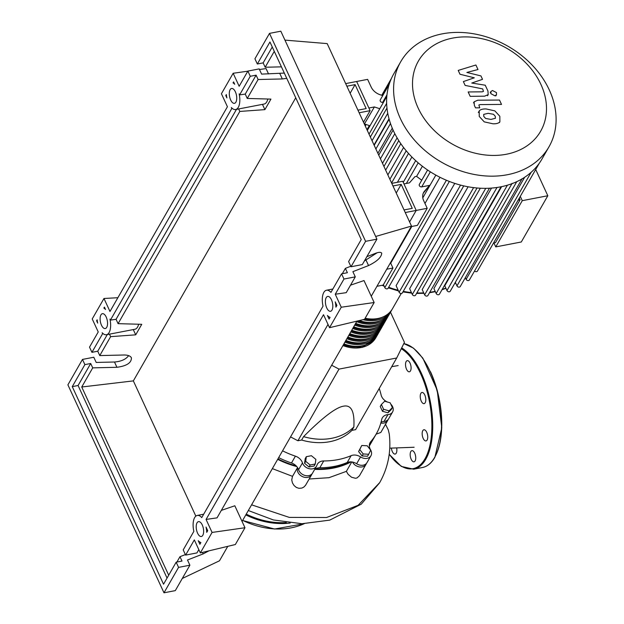 <?xml version="1.0" encoding="UTF-8"?>
<svg xmlns="http://www.w3.org/2000/svg" width="624" height="624" viewBox="0 0 624 624"><rect width="100%" height="100%" fill="white"/><g stroke="black" fill="none" stroke-linecap="round" stroke-linejoin="round"><path stroke-width="0.94" d="M392.972 185.968L401.193 184.384L412.261 208.354L404.04 209.937M396.232 193.027L401.193 184.384M391.771 183.37L402.737 181.256L416.216 210.428L405.241 212.534M411.208 226.567L417.417 225.373L427.198 208.307L416.216 210.428L409.601 221.957L416.216 210.428L403.962 183.908L409.453 182.855L414.898 176.693L416.598 176.366A77.587 60.653 29.8 0 0 421.762 180.188M315.58 468.874A77.875 60.871 29.8 0 0 332.896 467.626A77.875 60.871 29.8 0 0 349.791 461.885M331.656 365.243L339.011 369.104L396.7 357.997L404.43 342.358L390.491 312.187M396.7 357.997L355.602 429.655L351.897 430.365L353.855 426.956C354.728 411.442 351.242 404.524 343.387 406.201C335.759 407.503 322.483 417.643 303.568 436.636L301.61 440.045L297.905 440.755L290.55 436.901M339.011 369.104L297.905 440.755M303.568 436.636A56.768 44.382 29.8 0 0 353.855 426.956M351.897 430.365A56.768 44.382 -150.2 0 1 301.61 440.045M368.675 454.264L363.199 453.96L359.744 449.576L361.764 445.489L367.24 445.786L370.695 450.177L368.675 454.264L367.544 456.238L362.06 455.941L363.199 453.96M362.06 455.941L358.605 451.558L359.744 449.576M358.605 451.558L361.764 445.489M392.387 407.597L389.103 410.849L383.596 409.289L381.381 404.485L384.665 401.24L390.172 402.8L392.387 407.597L391.256 409.578L387.964 412.823L389.103 410.849M387.964 412.823L382.457 411.271L383.596 409.289M382.457 411.271L380.242 406.466L381.381 404.485M310.167 464.997L305.705 461.331L306.322 456.682L311.399 455.707L315.861 459.373L315.245 464.022L310.167 464.997L309.028 466.978L304.574 463.304L305.705 461.331M304.574 463.304L305.191 458.663L306.322 456.682M309.028 466.978L314.106 466.003L315.245 464.022M277.922 458.921A77.875 60.871 29.8 0 0 296.143 465.871M351.125 455.668L347.209 462.493A9.461 7.394 -150.2 0 1 356.632 463.741L360.547 456.916A9.461 7.394 29.8 0 0 351.125 455.668A78.499 61.37 -150.2 0 1 323.723 460.941A9.461 7.394 29.8 0 0 317.398 464.194A9.461 7.394 29.8 0 0 316.898 465.317A7.886 6.162 -150.2 0 1 316.485 466.253A7.886 6.162 -150.2 0 1 309.169 468.71A7.886 6.162 -150.2 0 1 302.476 462.883A9.461 7.394 29.8 0 0 295.402 456.16A78.499 61.37 -150.2 0 1 282.571 450.817M347.209 462.493A78.499 61.37 -150.2 0 1 319.808 467.766L323.723 460.941M314.512 469.7A9.461 7.394 -150.2 0 1 319.808 467.766M381.038 422.245A9.461 7.394 -150.2 0 1 384.01 421.457L387.925 414.632A9.461 7.394 29.8 0 0 382.325 417.854A9.461 7.394 29.8 0 0 381.67 419.585A78.499 61.37 -150.2 0 1 376.233 433.976A78.499 61.37 -150.2 0 1 370.765 441.652A9.461 7.394 29.8 0 0 370.102 442.58A9.461 7.394 29.8 0 0 370.555 449.779A7.886 6.162 -150.2 0 1 370.921 455.777A7.886 6.162 -150.2 0 1 360.547 456.916M376.233 433.976L372.317 440.801A78.499 61.37 -150.2 0 1 369.322 445.396M379.22 388.471A78.499 61.37 -150.2 0 1 381.116 394.984A9.461 7.394 29.8 0 0 387.504 402.043M295.402 456.16L291.486 462.985A9.461 7.394 -150.2 0 1 298.561 469.708L302.476 462.883M291.486 462.985A78.499 61.37 -150.2 0 1 278.655 457.642M390.803 404.18A7.886 6.162 -150.2 0 1 392.59 411.949L388.674 418.774A7.886 6.162 -150.2 0 1 384.01 421.457M370.921 455.777L367.006 462.602A7.886 6.162 -150.2 0 1 356.632 463.741M316.485 466.253L312.569 473.078A7.886 6.162 -150.2 0 1 305.253 475.535A7.886 6.162 -150.2 0 1 298.561 469.708M392.59 411.949A7.886 6.162 -150.2 0 1 387.925 414.632M365.149 318.24A30.28 23.673 29.8 0 0 392.535 308.638L401.216 293.498M392.02 309.473A30.28 23.673 -150.2 0 1 391.552 310.339A30.28 23.673 -150.2 0 1 363.028 319.675M359.299 320.572A30.28 23.673 29.8 0 0 390.577 312.047L391.552 310.339M390.062 312.889A30.28 23.673 -150.2 0 1 389.594 313.755A30.28 23.673 -150.2 0 1 356.655 321.664M355.672 323.372A30.28 23.673 29.8 0 0 388.619 315.463L389.594 313.755M388.105 316.298A30.28 23.673 -150.2 0 1 387.637 317.164A30.28 23.673 -150.2 0 1 354.697 325.081M353.714 326.789A30.28 23.673 29.8 0 0 386.662 318.872L387.637 317.164M386.147 319.714A30.28 23.673 -150.2 0 1 385.679 320.58A30.28 23.673 -150.2 0 1 352.739 328.489M351.757 330.197A30.28 23.673 29.8 0 0 384.704 322.288L385.679 320.58M384.189 323.123A30.28 23.673 -150.2 0 1 383.729 323.989A30.28 23.673 -150.2 0 1 350.782 331.906M349.799 333.614A30.28 23.673 29.8 0 0 382.746 325.697L383.729 323.989M382.231 326.539A30.28 23.673 -150.2 0 1 381.771 327.405A30.28 23.673 -150.2 0 1 348.824 335.314M347.849 337.022A30.28 23.673 29.8 0 0 380.788 329.113L381.771 327.405M380.273 329.948A30.28 23.673 -150.2 0 1 379.813 330.814A30.28 23.673 -150.2 0 1 346.866 338.731M345.891 340.431A30.28 23.673 29.8 0 0 378.83 332.522L379.813 330.814M378.323 333.364A30.28 23.673 -150.2 0 1 377.855 334.23A30.28 23.673 -150.2 0 1 344.908 342.139M343.933 343.847A30.28 23.673 29.8 0 0 376.873 335.938L377.855 334.23M382.231 317.257A29.016 22.682 -150.2 0 1 364.705 319.02M380.273 320.666A29.016 22.682 -150.2 0 1 357.622 320.97M378.316 324.082A29.016 22.682 -150.2 0 1 355.196 324.207M376.358 327.491A29.016 22.682 -150.2 0 1 353.239 327.623M374.4 330.907A29.016 22.682 -150.2 0 1 351.281 331.032M372.442 334.316A29.016 22.682 -150.2 0 1 349.323 334.448M370.484 337.732A29.016 22.682 -150.2 0 1 347.365 337.857M368.527 341.141A29.016 22.682 -150.2 0 1 345.407 341.266M366.569 344.557A29.016 22.682 -150.2 0 1 343.45 344.682M376.366 336.773A30.28 23.673 -150.2 0 1 375.898 337.639A30.28 23.673 -150.2 0 1 342.95 345.556M418.119 107.983A70.473 55.091 29.8 0 0 506.345 154.253A70.473 55.091 29.8 0 0 540.891 84.357A70.473 55.091 29.8 0 0 452.665 38.087A70.473 55.091 29.8 0 0 418.119 107.983M400.397 118.615A85.472 66.815 29.8 0 0 474.466 174.502A85.472 66.815 29.8 0 0 548.987 146.812A85.472 66.815 29.8 0 0 549.299 89.957A85.472 66.815 29.8 0 0 475.231 34.07A85.472 66.815 29.8 0 0 400.709 61.753A85.472 66.815 29.8 0 0 400.397 118.615M400.709 61.753L393.728 73.921A85.472 66.815 29.8 0 0 389.111 84.544A85.472 66.815 29.8 0 0 386.794 96.759A85.472 66.815 29.8 0 0 387.02 108.475A85.472 66.815 29.8 0 0 389.306 119.808A85.472 66.815 29.8 0 0 393.416 130.783A85.472 66.815 29.8 0 0 399.29 141.414A85.472 66.815 29.8 0 0 406.996 151.702A85.472 66.815 29.8 0 0 416.754 161.593A85.472 66.815 29.8 0 0 429.055 170.992A85.472 66.815 29.8 0 0 447.892 180.866A85.472 66.815 29.8 0 0 462.509 185.593A85.472 66.815 29.8 0 0 476.011 187.894A85.472 66.815 29.8 0 0 488.615 188.261A85.472 66.815 29.8 0 0 500.417 186.896A85.472 66.815 29.8 0 0 511.454 183.869A85.472 66.815 29.8 0 0 521.687 179.104A85.472 66.815 29.8 0 0 531.032 172.403A85.472 66.815 29.8 0 0 539.253 163.285A85.472 66.815 29.8 0 0 542.006 158.98L548.987 146.812M512.132 183.316L450.263 291.166A1.895 1.482 -150.2 0 1 448.617 291.775A1.895 1.482 -150.2 0 1 446.979 290.542L444.779 285.776L501.634 186.654M497.008 187.473L436.184 293.506L433.891 288.545L491.517 188.089M485.737 188.339L424.64 294.84L422.198 289.552L480.324 188.222M473.608 187.629L412.316 294.481L409.648 288.701L468.109 186.787M460.567 185.094L399.11 292.227L396.092 285.683L454.771 183.386M390.718 263.195L411.793 226.45M424.967 203.479L439.99 177.294M435.841 175.102L422.799 197.839M411.902 157.014L397.402 182.286M403.588 147.506L387.863 174.915M397.106 137.857L382.504 163.316M493.545 242.978L495.526 242.596L520.096 199.774L519.308 198.073M520.283 196.365L522.272 200.663L495.752 246.901L493.904 242.908M522.272 200.663L547.817 195.749L521.297 241.987L495.752 246.901M547.817 195.749L535.696 169.502M518.115 200.156L520.096 199.774M392.278 128.201L377.879 153.309M389.025 118.786L374.018 144.947M423.29 193.183A12.613 9.859 -150.2 0 1 423.665 192.722L424.64 191.014A12.613 9.859 29.8 0 0 423.727 192.293A12.613 9.859 29.8 0 0 423.68 200.686L427.198 208.307M424.64 191.014L429.632 185.367L423.665 192.722M427.596 170.017L419.351 184.392A1.895 1.482 29.8 0 0 419.718 186.186A1.895 1.482 29.8 0 0 421.715 186.888L429.632 185.367M422.401 166.257L416.598 176.366M376.951 286.283L383.159 285.09L392.948 268.024L390.484 262.688M364.361 124.051L374.384 106.946L368.885 108.007L356.639 81.494L367.622 79.373L371.147 87.001A12.613 9.859 29.8 0 0 380.164 94.747L382.73 95.597M389.15 84.419L380.289 99.856A1.895 1.482 29.8 0 0 380.656 101.657A1.895 1.482 29.8 0 0 382.652 102.359L383.542 102.188M374.384 106.946L379.782 108.732M364.595 124.012L370.001 125.791M539.315 163.192L477.446 271.042A1.895 1.482 -150.2 0 1 474.552 270.98M522.14 178.659L460.278 286.51A1.895 1.482 -150.2 0 1 458.624 287.118A1.895 1.482 -150.2 0 1 456.986 285.886L455.341 282.321M531.274 172.107L469.404 279.958A1.895 1.482 -150.2 0 1 467.758 280.566A1.895 1.482 -150.2 0 1 466.12 279.326L465.348 277.664M436.184 293.506A1.895 1.482 29.8 0 0 437.822 294.739A1.895 1.482 29.8 0 0 439.475 294.13L501.056 186.771M383.432 284.606L384.821 287.609A1.895 1.482 29.8 0 0 386.459 288.85A1.895 1.482 29.8 0 0 388.112 288.233L449.358 181.451M399.11 292.227A1.895 1.482 29.8 0 0 400.748 293.459A1.895 1.482 29.8 0 0 402.402 292.851L463.757 185.882M412.316 294.481A1.895 1.482 29.8 0 0 413.954 295.721A1.895 1.482 29.8 0 0 415.607 295.105L477.048 187.996M424.64 294.84A1.895 1.482 29.8 0 0 426.278 296.072A1.895 1.482 29.8 0 0 427.931 295.464L489.45 188.222M386.74 269.217L392.948 268.024M495.37 118.365L495.308 116.306L493.49 114.293L488.155 113.326L483.717 114.371L483.764 116.399L485.597 118.443L490.971 119.418L495.425 118.271M479.209 110.994L479.248 116.438L484.24 121.867L492.991 123.794C496.525 123.895 498.818 123.209 499.879 121.742L499.824 116.275L494.848 110.869L486.135 108.95C482.57 108.849 480.262 109.528 479.209 110.994L478.312 112.515M499.879 121.742L499.45 122.546M499.496 100.043L477.758 100.214L474.123 101.798L474.365 105.378L475.519 107.866L479.762 107.835L478.858 105.019L480.09 104.59L501.517 104.419L499.496 100.043M490.885 93.694L494.918 95.815L496.486 94.762L496.501 92.617L492.469 90.503L490.893 91.556L490.885 93.694M459.982 74.248L474.302 77.813L463.375 81.58L465.137 85.41L482.687 88.897L483.452 91.393L482.227 91.822L468.156 91.962L470.176 96.338L484.575 96.19L488.186 94.606L487.937 91.01L485.246 85.215L471.76 83.039L482.524 79.334L480.948 75.917L466.861 72.446L477.992 69.521L475.901 65.005L458.211 70.418L459.982 74.248M357.942 110.167L366.163 108.584L355.087 84.622L346.874 86.198M350.134 93.265L355.087 84.622M359.143 112.765L370.11 110.659L356.639 81.494L345.673 83.6M363.496 122.187L370.11 110.659M371.818 441.652A78.499 61.37 -150.2 0 1 371.335 442.51A78.499 61.37 -150.2 0 1 369.322 445.723M351.772 461.939L346.375 471.354L328.996 477.688L309.169 479.006M351.086 461.869A78.499 61.37 -150.2 0 1 314.878 469.373M311.992 473.881A7.886 6.162 -150.2 0 1 311.594 474.786L305.557 485.285L303.833 487.079L301.868 488.069L298.935 488.311L296.361 487.445L294.107 485.597L292.438 482.914L291.736 479.926L292.477 476.424L297.539 467.594L292.523 476.338L272.353 468.624M296.767 466.557A78.499 61.37 -150.2 0 1 277.68 459.342M388.097 419.57A7.886 6.162 -150.2 0 1 387.691 420.475L380.819 432.463L376.116 434.179M387.691 420.475A7.886 6.162 -150.2 0 1 380.827 423.033M366.428 463.406A7.886 6.162 -150.2 0 1 366.031 464.311L359.455 475.769L357.029 477.937L355.493 478.273L351.562 477.251L348.13 474.334L346.375 471.354M366.031 464.311A7.886 6.162 -150.2 0 1 359.354 466.9A7.886 6.162 -150.2 0 1 352.49 462.049M311.594 474.786A7.886 6.162 -150.2 0 1 302.133 476.447A7.886 6.162 -150.2 0 1 297.578 467.657M389.259 433.953L388.261 429.819L385.499 424.304M420.857 393.377A5.678 2.621 79.1 0 1 421.949 392.48A5.678 2.621 79.1 0 1 425.256 396.217A5.678 2.621 79.1 0 1 425.178 402.737A5.678 2.621 79.1 0 1 424.094 403.634A5.678 2.621 79.1 0 1 420.787 399.898A5.678 2.621 79.1 0 1 420.857 393.377M405.538 365.087A5.678 2.621 79.1 0 1 407.238 360.649A5.678 2.621 79.1 0 1 411.083 367.357A5.678 2.621 79.1 0 1 409.383 371.795A5.678 2.621 79.1 0 1 405.538 365.087M396.731 448.399A5.678 2.621 79.1 0 1 396.856 449.631A5.678 2.621 79.1 0 1 395.156 454.069A5.678 2.621 79.1 0 1 391.388 448.25M414.718 453.164A5.678 2.621 79.1 0 1 414.032 461.807A5.678 2.621 79.1 0 1 411.2 459.303A5.678 2.621 79.1 0 1 411.887 450.661A5.678 2.621 79.1 0 1 414.718 453.164M424.663 429.858A5.678 2.621 79.1 0 1 427.651 435.661A5.678 2.621 79.1 0 1 426.02 440.911A5.678 2.621 79.1 0 1 425.225 440.817A5.678 2.621 79.1 0 1 422.245 435.014A5.678 2.621 79.1 0 1 423.875 429.764A5.678 2.621 79.1 0 1 424.663 429.858M101.478 325.205A7.566 3.494 79.1 0 1 102.398 313.677A7.566 3.494 79.1 0 1 106.181 317.015A7.566 3.494 79.1 0 1 105.261 328.544A7.566 3.494 79.1 0 1 101.478 325.205M230.669 99.996A7.566 3.494 79.1 0 1 231.582 88.468A7.566 3.494 79.1 0 1 235.365 91.806A7.566 3.494 79.1 0 1 234.445 103.334A7.566 3.494 79.1 0 1 230.669 99.996M197.574 533.161A7.566 3.494 79.1 0 1 198.487 521.633A7.566 3.494 79.1 0 1 202.27 524.971A7.566 3.494 79.1 0 1 201.349 536.5A7.566 3.494 79.1 0 1 197.574 533.161M326.758 307.952A7.566 3.494 79.1 0 1 327.678 296.423A7.566 3.494 79.1 0 1 331.453 299.762A7.566 3.494 79.1 0 1 330.533 311.29A7.566 3.494 79.1 0 1 326.758 307.952M257.33 63.999L269.95 41.987L361.234 239.546L348.613 261.557L351.016 266.76L365.594 241.34L269.506 33.376L254.927 58.796L257.33 63.999L263.149 62.876L265.169 67.244L281.44 66.854M286.759 78.367L282.321 78.952L258.118 79.521L256.105 75.161L250.279 76.284L247.876 71.081L259.194 68.905L261.596 74.108L284.318 73.086M364.416 260.949L377.146 252.751M366.865 256.682L375.601 253.282C378.963 252.034 381.007 252.018 381.724 253.243C381.42 257.322 377.029 261.425 368.55 265.567L352.88 271.666L355.282 276.861L343.964 279.045L341.562 273.842L347.389 272.719L345.376 268.359L350.782 266.253M351.016 266.76L362.333 264.576L376.912 239.156L280.823 31.2L269.506 33.376M258.118 79.521L247.26 98.452L245.248 94.091L239.608 94.895L250.279 76.284M238.657 108.943L239.811 111.439L264.896 109.629L270.941 99.099L247.26 98.452M239.811 111.439L118.076 323.661L141.749 324.308L135.712 334.838L110.627 336.648L99.77 355.579L123.973 355.001C127.904 354.986 130.385 355.922 131.414 357.802C131.539 362.825 126.711 365.992 116.93 367.286L92.719 367.864L81.736 387.005L133.349 380.89L195.842 516.142M295.737 97.796L133.349 380.89M274.279 51.355L265.169 67.244M247.876 71.081L239.164 86.268L233.158 73.273L221.419 93.748L227.425 106.743L109.98 311.477L103.974 298.483L92.227 318.958L98.233 331.952L89.528 347.139L91.931 352.334L102.601 333.723L102.141 332.732A13.876 6.412 -100.9 0 0 106.454 334.737A13.876 6.412 -100.9 0 0 109.957 319.106L110.417 320.104L231.793 108.514L231.332 107.523A13.876 6.412 -100.9 0 0 235.638 109.528A13.876 6.412 -100.9 0 0 239.14 93.896L239.608 94.895M245.248 94.091L256.105 75.161M208.861 550.867L203.159 553.901L187.489 560.001L189.891 565.204L178.573 567.38L176.171 562.177L181.99 561.062L179.977 556.694L176.912 562.037M179.977 556.694L185.383 554.588M345.376 268.359L342.311 273.702M341.562 273.842L330.923 292.391A13.876 6.412 -100.9 0 0 326.485 290.23A13.876 6.412 -100.9 0 0 323.037 306.142L201.739 517.6A13.876 6.412 -100.9 0 0 197.293 515.44A13.876 6.412 -100.9 0 0 193.853 531.352L183.214 549.892L185.617 555.095L194.329 539.908L200.335 552.911L212.074 532.436L206.068 519.433L323.513 314.699L329.519 327.694L341.266 307.226L335.26 294.224L343.964 279.045M329.082 319.075L327.421 315.479A13.876 6.412 -100.9 0 0 330.065 317.351L329.082 319.075M207.706 530.657L206.723 532.381A13.876 6.412 -100.9 0 0 206.045 527.062L207.706 530.657M199.898 544.284L198.237 540.688A13.876 6.412 -100.9 0 0 200.881 542.56L199.898 544.284M336.898 305.448L335.907 307.172A13.876 6.412 -100.9 0 0 335.236 301.852L336.898 305.448M233.602 81.892L234.702 84.279A13.876 6.412 -100.9 0 0 233.041 82.867L233.602 81.892M103.865 308.092L104.419 307.125L105.518 309.488A13.876 6.412 -100.9 0 0 103.865 308.092L104.809 307.952M97.157 319.784A13.876 6.412 -100.9 0 0 97.703 323.115L96.611 320.752L97.157 319.784M225.787 95.519L226.34 94.544A13.876 6.412 -100.9 0 0 226.886 97.906L225.787 95.519L226.442 95.363M365.594 241.34L376.912 239.156M335.26 294.224L346.226 292.664L355.282 276.861M91.931 352.334L97.75 351.218L99.77 355.579M92.719 367.864L90.706 363.496L84.88 364.619L82.477 359.424L93.795 357.24L96.197 362.443L114.488 362.006C121.142 361.483 125.861 359.362 128.653 355.633M185.617 555.095L196.934 552.919L198.822 549.635M82.477 359.424L67.899 384.844L163.987 592.8L178.573 567.38M163.987 592.8L175.305 590.624L189.891 565.204M176.171 562.177L163.543 584.189L72.259 386.63L84.88 364.619M167.053 578.066L78.078 385.507L72.259 386.63M78.078 385.507L90.706 363.496M110.627 336.648L109.473 334.16M97.75 351.218L107.297 334.573M168.698 575.203L81.736 387.005M97.266 320.65L96.611 320.752M110.417 320.104L116.064 319.301L118.076 323.661M263.149 62.876L272.259 46.995M235.638 109.528L264.1 104.052A13.876 6.412 -100.9 0 0 267.829 99.013M262.462 104.364L264.896 109.629M231.793 108.514L232.253 108.404M102.601 333.723L103.069 333.614M133.279 329.573L135.712 334.838M106.454 334.737L134.917 329.261A13.876 6.412 -100.9 0 0 138.637 324.223M116.064 319.301L236.48 109.364M233.041 82.867L233.969 82.696M341.266 307.226L374.158 302.531L364.01 280.558L350.516 285.176M374.158 302.531L364.533 319.316L329.519 327.694M212.074 532.436L244.975 527.74L234.819 505.768L221.333 510.385M244.975 527.74L235.349 544.526L200.335 552.911M206.068 519.433L217.035 517.873L328.006 324.425M268.538 73.936L266.058 68.578L259.483 69.521M247.822 71.183L233.158 73.273M284.942 40.115L327.187 43.61L411.497 226.06L375.671 236.465M103.974 298.483L117.874 297.718M182.263 578.487L219.492 560.789L227.776 546.335M242.057 521.438L356.959 321.126M371.249 296.228L411.497 226.06M369.642 443.617L370.765 441.652M383.191 285.035A77.587 60.653 29.8 0 0 383.744 285.277M388.666 287.258A77.587 60.653 29.8 0 0 398.19 290.23M403.252 291.361A77.587 60.653 29.8 0 0 411.434 292.57M416.855 292.929A77.587 60.653 29.8 0 0 423.727 292.859M429.749 292.289A77.587 60.653 29.8 0 0 433.594 291.658A77.587 60.653 29.8 0 0 435.185 291.338M442.182 289.411A77.587 60.653 29.8 0 0 445.825 288.054M454.639 283.538A77.587 60.653 29.8 0 0 455.614 282.914M430.357 171.834L421.715 186.888M369.338 125.572L366.967 129.698M386.974 94.825L382.652 102.359M418.197 162.856L406.388 183.44M507.398 185.203L446.979 290.542M516.766 181.67L456.986 285.886M524.659 177.271L466.12 279.326M400.811 143.684L385.648 170.118M408.517 153.434L391.583 182.965M394.836 133.692L380.422 158.816M389.758 82.579L382.364 95.48M365.773 124.394L365.079 125.603M446.402 180.25L384.821 287.609M390.491 123.521L375.882 148.988M387.754 113.311L372.052 140.696M386.646 103.389L369.018 134.129M389.251 433.883C391.303 451.347 388.128 467.587 379.712 482.602L358.114 505.315L326.524 517.522L289.279 517.39L251.589 504.832M245.801 514.909A69.389 54.241 29.8 0 0 290.191 523.037M242.674 520.369A69.389 54.241 29.8 0 0 291.104 527.857A69.389 54.241 29.8 0 0 304.161 523.708M246.246 514.137A68.757 53.75 29.8 0 0 286.307 522.545M389.22 454.147A62.447 28.837 -100.9 0 0 424.983 458.827A62.447 28.837 -100.9 0 0 420.576 373.581A62.447 28.837 -100.9 0 0 401.294 348.715M389.197 454.327L401.31 466.424L413.665 469.193A63.079 29.125 -100.9 0 0 425.771 459.241A63.079 29.125 -100.9 0 0 421.317 373.129A63.079 29.125 -100.9 0 0 401.684 347.919M403.829 343.582L413.525 348.145L422.838 358.137L437.198 390.164L441.784 427.869L434.866 457.345C431.551 463.102 427.417 466.487 422.456 467.509A63.079 29.125 -100.9 0 0 434.561 457.548A63.079 29.125 -100.9 0 0 430.115 371.436A63.079 29.125 -100.9 0 0 403.814 343.613M435.755 455.278A62.447 28.837 -100.9 0 0 430.466 371.678M279.887 73.671L282.321 78.952M366.116 260.286L368.55 265.567M114.488 362.006L116.93 367.286M202.457 552.396L203.159 553.901M375.898 337.639L362.185 347.451L342.818 345.79M435.334 291.665L429.491 292.742M423.938 293.311L416.559 293.436M411.7 293.155L402.932 291.923M398.525 290.963L388.331 287.843M384.166 286.198L382.091 285.293M366.14 124.519L365.274 126.032M383.955 166.452L398.775 140.611M389.883 179.299L406.232 150.797M403.229 182.333L415.678 160.633M393.104 130.088L378.729 155.15M364.759 124.917L365.173 124.199M381.763 95.277L391.427 78.421M389.15 119.239L374.189 145.322M386.974 108.053L370.352 137.03M386.81 96.478L367.318 130.463M441.971 289.778L445.926 288.272M454.498 283.787L455.66 283.023M473.468 102.944L474.123 101.798M490.238 92.703L490.893 91.556M495.823 95.909L496.486 94.762M487.523 95.753L488.186 94.606M369.33 446.004L371.335 442.51M379.532 482.914L361.249 504.176L329.729 520.127L301.985 523.723L273.382 519.948L248.313 510.533M389.75 448.157L414.118 447.26M398.159 365.57L391.732 366.662M242.603 520.486L274.599 529.027L304.262 523.708M422.456 467.509L413.665 469.193M332.873 288.998L326.485 290.23M203.681 514.207L197.293 515.44"/></g></svg>
